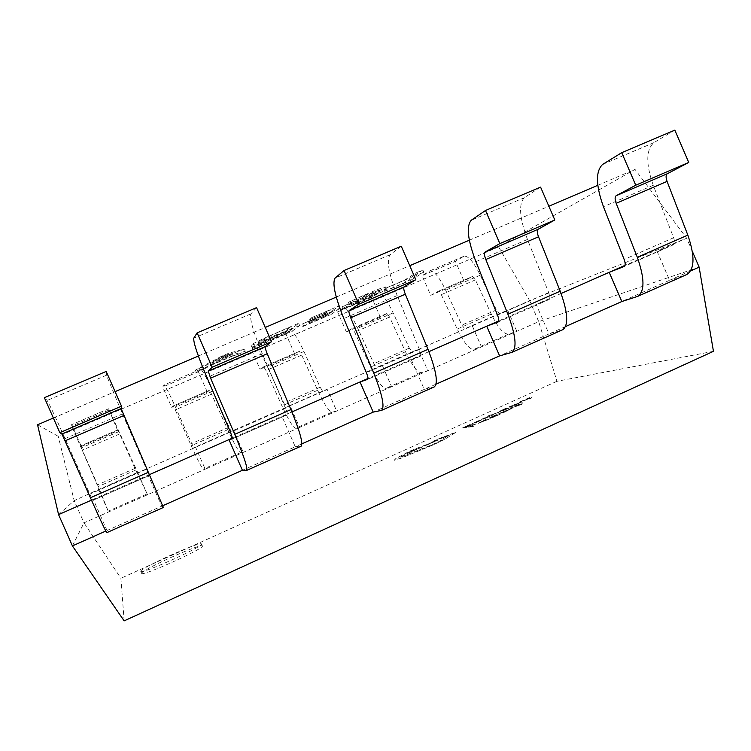 <?xml version="1.0" encoding="UTF-8"?>
<svg xmlns="http://www.w3.org/2000/svg" width="751" height="751" viewBox="0 0 751 751"><rect width="100%" height="100%" fill="white"/><g stroke="black" fill="none" stroke-linecap="round" stroke-linejoin="round"><path stroke-width="0.56" stroke-dasharray="3.75 2.82" d="M141.648 573.342C139.714 570.722 201.033 543.02 202.301 545.902L202.348 545.977C205.539 548.052 141.301 577.068 141.657 573.37L141.648 573.342M140.756 571.333C138.851 568.77 200.179 541.086 201.418 543.912L201.475 543.977C204.638 545.996 140.39 575.003 140.766 571.351L140.756 571.333M341.958 306.83L354.772 301.761C370.675 294.89 380.644 290.196 384.672 287.699L385.507 286.957C384.418 286.788 376.946 289.661 363.108 295.556L348.502 302.287L361.888 296.373L377.64 290.703L341.958 306.83L342.897 308.98L341.874 309.684L340.935 307.544M276.884 335.153L291.397 328.929L299.039 323.061L283.352 329.792C265.432 337.518 254.72 342.54 251.21 344.869L251.003 345.16C252.711 345.15 261.339 341.818 276.884 335.153L277.832 337.312L292.346 331.078L291.397 328.929M597.824 185.29L635.008 169.388L498.636 246.901L58.212 436.293L37.55 424.775M53.359 418.016L115.091 391.628M198.386 356.021L265.253 327.445M336.288 297.077L409.736 265.685M469.356 240.198L548.859 206.215M221.113 356.472L195.363 370.14L232.669 353.421L244.338 349.121L228.698 353.223L221.113 356.472L222.108 358.743L196.321 372.318L195.363 370.14M302.634 323.831L330.177 312.285L339.424 305.751L311.196 317.851L331.031 309.637L328.027 311.796L308.877 320.01L327.051 312.5L324.047 314.65L302.634 323.831L303.573 325.99L302.719 326.619L301.78 324.479M385.019 288.487L410.346 277.889L422.851 269.975L415.641 273.073L404.705 280.039L385.019 288.487L385.948 290.618L384.737 291.397L383.808 289.276M81.343 446.516L117.738 430.764L117.879 429.863L135.724 470.079L147.515 494.74L137.799 472.689L98.775 489.83L108.548 511.985L98.287 486.507L80.554 446L81.343 446.516L72.237 425.883L71.214 424.85L99.066 489.323L74.18 500.635L83.99 522.846L205.239 469.197L203.239 469.131C201.662 467.807 197.654 460.006 191.214 445.737L175.246 409.886L173.218 405.925L171.716 407.417L162.742 387.009L164.065 384.963C165.351 385.77 169.144 393.149 175.452 407.108L191.674 443.541L193.824 447.718L195.626 447.305L205.239 469.197L299.574 427.45L295.584 428.277C293.012 427.422 288.468 419.969 281.963 405.934L266.014 370.572L263.714 366.788L260.024 369.21L251.181 349.027L254.758 346.033C256.983 346.418 261.292 353.477 267.666 367.201L283.878 403.127L286.319 407.108L290.102 405.812L299.574 427.45L391.618 386.718L385.751 388.398C382.221 387.976 377.171 380.86 370.6 367.051L354.679 332.167L352.116 328.553L346.342 331.867L337.621 311.9L343.348 308.004C346.474 307.985 351.261 314.725 357.711 328.234L373.895 363.653L376.617 367.455L382.287 365.333L391.618 386.718L481.466 346.962L473.797 349.44C469.366 349.45 463.836 342.653 457.209 329.06L441.306 294.645L438.5 291.191L430.727 295.359L422.137 275.608L429.919 270.839C433.9 270.444 439.147 276.884 445.662 290.168L461.818 325.108L464.794 328.741L472.276 325.812L481.466 346.962L538.72 321.625L529.624 300.635L686.677 238.227L657.078 251.256L669.601 280.273L621.828 301.526M117.738 430.764L108.604 408.797L137.799 472.689L233.692 430.586L243.249 452.374L240.451 452.675C238.461 451.539 234.237 443.879 227.778 429.703L209.67 390.163L207.276 392.031L171.716 407.417M207.276 392.031L198.367 371.717L200.601 369.285C202.263 369.914 206.272 377.162 212.608 391.036L231.092 431.356L327.248 389.506L336.655 411.041L331.914 412.215C328.947 411.529 324.197 404.216 317.673 390.267L301.733 355.101L299.32 351.384L294.786 354.172L260.024 369.21M294.786 354.172L285.99 334.073L290.44 330.712C293.031 330.938 297.537 337.866 303.948 351.506L320.142 387.225L322.695 391.13L418.542 349.412L427.817 370.703L421.217 372.703C417.321 372.458 412.083 365.474 405.484 351.75L389.572 317.053L386.906 313.505L380.325 317.166L346.342 331.867M498.636 246.901L529.624 300.635L507.676 310.276L516.801 331.322L508.446 334.12C503.658 334.289 497.941 327.614 491.295 314.106L475.411 279.879L472.501 276.481L463.958 280.987L430.727 295.359M149.806 474.472L93.265 499.349L107.017 530.516L105.816 531.051M162.873 505.667L161.747 506.174L148.116 475.214L149.261 475.496L92.645 500.419L93.265 499.349L91.472 500.138M291.923 411.933L281.935 416.326L295.274 446.779L242.413 470.286M301.93 443.813L295.274 446.779L301.235 446.113M428.934 351.646L411.219 359.438L424.277 389.394L373.2 412.111M436.087 384.146L424.277 389.394L434.275 386.896M561.091 293.491L536.195 304.446L548.981 333.932L499.603 355.89M565.587 326.544L548.981 333.932L562.734 329.727M690.676 270.904L669.601 280.273L686.855 274.481M692.347 251.369L686.677 238.227L635.008 169.388M58.578 514.613L74.18 500.635L58.212 436.293M72.415 545.911L83.99 522.846L120.883 578.279L124.15 620.87M380.325 317.166L371.661 297.283L378.222 293.031C381.686 292.862 386.662 299.48 393.139 312.895L409.314 348.126L412.139 351.862L418.542 349.412L507.676 310.276L499.499 313.505L496.411 309.947L480.274 275.185C473.731 261.986 468.305 255.669 463.996 256.213L455.416 261.31L422.137 275.608M713.45 351.327L556.923 381.311L538.72 321.625L699.134 267.14M556.923 381.311L120.883 578.279M163.38 507.469L161.747 506.174L107.017 530.516L106.83 532.637M256.579 307.628L250.9 313.871C249.435 318.462 253.228 331.726 262.296 353.665L285.455 408.206C287.042 412.046 287.652 414.223 287.304 414.74L281.935 416.326L232.641 438.021M401.269 246.225L390.098 254.73C386.343 260.221 388.718 273.833 397.213 295.556L419.387 349.393C420.86 353.195 421.236 355.43 420.513 356.115L411.219 359.438L368.056 378.438M540.579 187.102L524.329 197.701C518.443 204.028 519.485 217.94 527.455 239.456L548.69 292.599C550.07 296.373 550.23 298.663 549.15 299.499L536.195 304.446L498.767 320.912M674.83 130.13L653.849 142.671C645.982 149.768 645.785 163.971 653.257 185.272L673.609 237.738C674.896 241.475 674.839 243.822 673.44 244.788L625.029 265.356M106.201 371.435L106.445 375.247L122.441 413.904L149.271 475.496L92.645 500.419L65.055 438.622C55.142 416.383 49.172 403.653 47.125 400.452L44.384 397.673M463.958 280.987L455.416 261.31M371.661 297.283L337.621 311.9M285.99 334.073L251.181 349.027M198.367 371.717L162.742 387.009M108.698 410.224L72.237 425.883M196.321 372.318L204.3 368.891L203.343 366.713M204.3 368.891L210.956 365.352L209.989 363.155M210.956 365.352L233.627 355.617L232.669 353.421M233.627 355.617L237.391 354.679L236.443 352.51M237.391 354.679L245.286 351.29L244.338 349.121M245.286 351.29L229.693 355.486L228.698 353.223M229.693 355.486L222.108 358.743M232.331 355.899L213.894 363.813L225.375 357.654L232.331 355.899L231.364 353.693L212.927 361.606L224.38 355.401L231.364 353.693M213.894 363.813L212.927 361.606M226.117 357.523L225.131 355.27M225.553 357.579L224.568 355.326M225.375 357.654L224.38 355.401M224.164 358.349L223.178 356.105M292.346 331.078L300.024 325.305L299.039 323.061M300.024 325.305L284.329 332.036L283.352 329.792M284.329 332.036C266.417 339.762 255.697 344.775 252.176 347.075L251.21 344.869M252.176 347.075L251.97 347.366C253.669 347.328 262.287 343.977 277.832 337.312M259.536 343.93C261.714 342.372 269.731 338.617 283.559 332.655L291.726 329.145L285.971 333.557L259.32 344.211L258.569 341.724C260.738 340.147 268.745 336.373 282.583 330.412L290.75 326.91L285.023 331.388L258.569 341.724M283.559 332.655L282.583 330.412M291.726 329.145L290.75 326.91M278.358 336.824L277.41 334.655M285.971 333.557L285.023 331.388M302.719 326.619L331.116 314.425L330.177 312.285M331.116 314.425L340.4 307.976L339.424 305.751M340.4 307.976L312.181 320.086L311.196 317.851M312.181 320.086L311.252 320.771L310.276 318.537M311.252 320.771L331.998 311.862L331.031 309.637M331.998 311.862L328.985 313.984L328.027 311.796M328.985 313.984L309.834 322.207L308.877 320.01M309.834 322.207L308.933 322.864L307.976 320.677M308.933 322.864L327.999 314.678L327.051 312.5M327.999 314.678L324.986 316.8L324.047 314.65M324.986 316.8L303.573 325.99M341.874 309.684L355.702 303.902L354.772 301.761M355.702 303.902C371.604 297.02 381.574 292.346 385.62 289.877L384.672 287.699M385.62 289.877L386.455 289.144C385.376 288.994 377.913 291.876 364.085 297.79L363.108 295.556M364.085 297.79L350.811 303.582L349.844 301.358M350.811 303.582L349.468 304.502L348.502 302.287M349.468 304.502L362.855 298.588L361.888 296.373M362.855 298.588L378.588 292.871L377.64 290.703M378.588 292.871L355.824 303.592L354.885 301.442M355.824 303.592L342.897 308.98M384.737 291.397L411.266 280.01L410.346 277.889M411.266 280.01L423.808 272.191L422.851 269.975M423.808 272.191L416.598 275.279L415.641 273.073M416.598 275.279L405.634 282.169L404.705 280.039M405.634 282.169L385.948 290.618M475.74 423.893L470.802 426.268L474.21 425.892L472.445 426.681L468.624 427.103L476.181 423.836M476.218 423.93L470.802 426.268M470.839 426.371L474.21 425.892M474.247 425.986L472.445 426.681M472.492 426.784L468.624 427.103M468.671 427.206L475.777 423.986M486.573 419.161L480.058 422.682L490.309 418.683L477.833 423.48L486.526 419.058L480.02 422.588L490.272 418.589L478.152 423.423L486.526 419.058M496.27 414.599L491.238 417.021L497.885 414.599L493.06 416.786L494.365 416.608L500.063 414.186L493.088 417.34L489.051 417.866L496.73 414.533M496.777 414.636L491.238 417.021M491.285 417.115L492.6 416.843M492.637 416.936L497.415 414.665M497.932 414.693L493.06 416.786M493.107 416.88L494.365 416.608M494.402 416.711L499.584 414.252M500.11 414.28L493.088 417.34M493.125 417.443L489.051 417.866M489.098 417.96L496.308 414.693M498.842 413.548L511.891 408.309L502.973 412.984L498.795 413.454L512.21 408.234L502.926 412.89L498.795 413.454M504.231 412.261L501.039 412.703L510.389 409.154L504.231 412.261L500.992 412.609L510.013 409.042L504.193 412.168M522.461 402.865L521.71 404.507L510.464 408.291L522.414 402.761L521.663 404.404L510.427 408.187L522.414 402.761M515.843 406.357L520.34 404.32L520.208 405.014L515.806 406.253L520.293 404.226L520.124 404.939L515.806 406.253M469.863 424.531L464.86 426.934L471.299 424.587L466.531 426.746L467.723 426.615L473.327 424.221L466.418 427.347L462.719 427.76L470.286 424.484M470.333 424.578L464.86 426.934M464.897 427.028L466.099 426.793M466.146 426.897L470.868 424.644M471.346 424.69L466.531 426.746M466.568 426.85L467.723 426.615M467.76 426.709L472.886 424.277M473.374 424.324L466.418 427.347M466.465 427.45L462.719 427.76M462.766 427.854L469.901 424.625M478.462 421.677L472.079 423.808L479.091 420.466L481.1 420.269L478.462 421.677L474.425 423.151L479.129 420.907L472.041 423.714L479.054 420.372L481.062 420.175L478.425 421.574M474.726 422.813L478.762 420.954L474.679 422.719M481.935 419.377L486.808 417.03L488.385 416.664L485.127 418.41L490.009 416.411L483.362 419.189L486.723 417.246L481.391 419.349L486.761 416.936L488.338 416.561L485.08 418.316L489.962 416.317L481.889 419.283M500.448 411.595L493.51 413.979L493.21 414.871L491.351 415.707L492.234 414.411L488.619 415.632L498.73 412.374M498.767 412.468L493.989 413.839M494.027 413.932L493.557 413.961M493.585 414.139L493.21 414.871M493.247 414.965L491.351 415.707M491.389 415.81L492.234 414.411M492.271 414.514L488.028 416.045M488.075 416.138L487.596 416.101M487.643 416.195L500.495 411.689M506.418 408L501.499 410.365L507.592 408.028L503.339 410.102L504.644 409.905L510.248 407.521L503.405 410.619L499.34 411.201L506.878 407.934M506.925 408.028L501.499 410.365M501.546 410.459L502.87 410.168M502.907 410.262L507.592 408.028M508.108 408.056L503.339 410.102M503.377 410.196L504.644 409.905M504.691 410.008L509.769 407.596M510.286 407.624L503.405 410.619M503.452 410.713L499.34 411.201M499.387 411.295L506.456 408.093M508.934 406.976L522.161 401.823L513.093 406.347L508.896 406.873L521.738 401.71L513.055 406.253L508.896 406.873M514.322 405.653L511.102 406.131L519.983 402.611L514.322 405.653L511.055 406.038L520.283 402.536L514.275 405.549M532.083 396.5L531.455 398.039L529.633 398.865L520.33 401.823L532.046 396.406L531.408 397.946L520.293 401.719L532.046 396.406M525.644 399.898L530.046 397.908L529.971 398.556L525.597 399.804L529.999 397.814L529.924 398.462L525.597 399.804M455.425 432.435L446.028 438.631L434.022 444.564L401.344 458.138L394.266 460.279L396.012 458.495L410.281 451.004L437.523 440.33L404.245 454.937L400.208 457.434L432.642 444.62C439.56 441.428 443.099 439.485 443.278 438.772L449.464 435.12L432.069 442.01L439.701 438.284L455.782 432.416L445.981 438.528L433.975 444.461L401.297 458.035L394.228 460.175L395.965 458.392L410.234 450.9L437.476 440.236L404.198 454.843L400.161 457.34L432.595 444.517C439.513 441.335 443.062 439.382 443.24 438.668L449.417 435.026L434.05 440.724L455.378 432.332M411.52 450.975L416.242 449.258L413.275 450.882L408.544 452.6L416.195 449.164L408.506 452.506L411.473 450.882M653.849 142.671L602.593 164.45M686.292 274.697L637.195 296.551M673.403 244.807L624.278 266.427M673.609 237.738L624.156 259.461M653.257 185.272L603.457 206.722M524.329 197.701L471.215 220.268M562.283 329.886L511.487 352.501M549.122 299.508L498.27 321.888M548.69 292.599L497.509 315.082M527.455 239.456L475.909 261.658M390.098 254.73L335.03 278.133M433.947 387.009L381.348 410.421M420.494 356.115L367.821 379.302L420.513 356.115M419.387 349.393L366.385 372.665M397.213 295.556L343.827 318.546M250.9 313.871L193.767 338.147M301.048 446.16L246.553 470.408M232.679 438.781L287.304 414.74L232.697 438.772M285.455 408.206L230.538 432.323M262.296 353.665L206.957 377.5M106.445 375.247L47.125 400.452M163.333 507.451L106.839 532.59M146.652 469.168L89.707 494.177M122.441 413.904L65.055 438.622M463.714 256.354L429.666 270.97M480.274 275.185L445.662 290.168M496.411 309.947L461.818 325.108M499.499 313.505L464.794 328.741M508.446 334.12L473.797 349.44M491.295 314.106L457.209 329.06M475.411 279.879L441.306 294.645M472.463 276.499L438.471 291.2L472.501 276.481M378.006 293.143L343.16 308.098M393.139 312.895L357.711 328.234M409.314 348.126L373.895 363.653M412.139 351.862L376.617 367.455M421.217 372.703L385.751 388.398M405.484 351.75L370.6 367.051M389.572 317.053L354.679 332.167M386.878 313.514L352.088 328.562M290.299 330.797L254.636 346.108M303.948 351.506L267.666 367.201M320.142 387.225L283.878 403.127M322.695 391.13L286.319 407.108M331.914 412.215L295.584 428.277M317.673 390.267L281.963 405.934M301.733 355.101L266.014 370.572M263.714 366.788L299.32 351.384L263.695 366.798M200.517 369.342L164.009 385.01M212.608 391.036L175.452 407.108M228.82 427.263L191.674 443.541M231.092 431.356L193.824 447.718M240.451 452.675L203.239 469.131M227.778 429.703L191.214 445.737M211.81 394.05L175.246 409.886M209.66 390.163L173.209 405.934L209.67 390.163M108.604 408.797L71.214 424.85L108.604 408.769M119.043 431.525L80.977 448M135.283 468.267L97.226 484.958M137.245 472.557L99.066 489.323M146.745 494.13L108.623 510.99M135.724 470.079L98.287 486.507M119.747 433.928L82.3 450.149M117.879 429.863L80.554 446L117.879 429.863M140.766 571.351L141.657 573.37M201.475 543.977L202.348 545.977M673.44 244.788L624.231 266.445M549.15 299.499L498.232 321.907M463.996 256.213L429.919 270.839M378.222 293.031L343.348 308.004M386.906 313.505L352.116 328.553M290.44 330.712L254.758 346.033M200.601 369.285L164.065 384.963M251.003 345.16L251.97 347.366M258.353 342.015L259.32 344.211M385.507 286.957L386.455 289.144M378.316 290.093L379.264 292.28"/><path stroke-width="1.13" d="M91.472 500.138L58.578 514.613L37.55 424.775L53.359 418.016M115.091 391.628L198.386 356.021M265.253 327.445L336.288 297.077M409.736 265.685L469.356 240.198M548.859 206.215L597.824 185.29M105.816 531.051L72.415 545.911L58.578 514.613M232.641 438.021L149.806 474.472M232.697 438.772L228.961 439.635L242.413 470.286L162.873 505.667M368.056 378.438L291.923 411.933M367.774 379.321L360.039 381.959L373.2 412.111L301.93 443.813M498.767 320.912L428.934 351.646M498.27 321.888L486.714 326.216L499.603 355.89L436.087 384.146M625.029 265.356L561.091 293.491M624.278 266.427L609.202 272.322L621.828 301.526L565.587 326.544M72.415 545.911L124.15 620.87L713.45 351.327L699.134 267.14L690.676 270.904M699.134 267.14L692.347 251.369M624.194 266.464L624.231 266.445C625.508 265.535 625.48 263.207 624.156 259.461L603.457 206.722C595.787 185.337 595.496 171.247 602.593 164.45L621.725 152.669L674.83 130.13L688.733 162.441L635.75 185.206L621.725 152.669M621.828 301.526L637.721 296.354C644.837 291.407 644.705 278.386 637.317 257.311L616.186 203.324C614.806 199.4 614.778 196.884 616.102 195.758L635.75 185.206M637.721 296.354L686.855 274.481C694.684 269.233 695.013 256.1 687.832 235.101L667.066 181.395C665.724 177.489 665.78 174.945 667.245 173.772L688.733 162.441M498.204 321.916L498.232 321.907C499.171 321.137 498.927 318.865 497.509 315.082L475.909 261.658C467.723 240.067 466.164 226.267 471.215 220.268L485.484 210.487L540.579 187.102L554.811 219.977L499.837 243.596L485.484 210.487M499.603 355.89L511.882 352.36C517.148 348.201 515.815 335.49 507.892 314.209L485.813 259.508C484.339 255.556 484.076 253.087 485.033 252.111L499.837 243.596M511.882 352.36L562.734 329.727C568.76 325.249 567.916 312.407 560.208 291.21L538.523 236.8C537.078 232.857 536.909 230.369 538.026 229.327L554.811 219.977M367.793 379.311C368.375 378.701 367.906 376.486 366.385 372.665L343.827 318.546C335.106 296.739 332.167 283.268 335.03 278.133L344.052 270.501L401.269 246.225L415.829 279.691L358.753 304.221L344.052 270.501M373.2 412.111L381.621 410.337C384.887 407.042 382.268 394.65 373.773 373.181L350.698 317.748C349.112 313.749 348.595 311.346 349.168 310.529L358.753 304.221M381.621 410.337L434.275 386.896C438.359 383.254 436.265 370.731 428.004 349.337L405.333 294.204C403.785 290.224 403.381 287.793 404.104 286.91L415.829 279.691M232.679 438.781L230.538 432.323L206.957 377.5C197.663 355.476 193.26 342.362 193.767 338.147L197.128 332.853L256.579 307.628L271.496 341.705L212.195 367.192L197.128 332.853M242.413 470.286L246.685 470.389C247.811 468.014 243.812 455.998 234.706 434.322L210.571 378.147L208.234 371.125L212.195 367.192M246.685 470.389L301.235 446.113C303.235 443.362 299.809 431.187 290.947 409.595L267.234 353.721C265.582 349.703 264.915 347.328 265.234 346.615L271.496 341.705M106.201 371.435L44.384 397.673L59.827 432.651L121.493 406.16L106.201 371.435M121.493 406.16L121.118 408.582L163.38 507.469L106.83 532.637C105.638 531.257 100.174 519.636 90.411 497.763L61.948 434.022L59.827 432.651M667.245 173.772L616.102 195.758M667.066 181.395L616.186 203.324M687.832 235.101L637.317 257.311M538.026 229.327L485.033 252.111M538.523 236.8L485.813 259.508M560.208 291.21L507.892 314.209M404.104 286.91L349.168 310.529M405.333 294.204L350.698 317.748M428.004 349.337L373.773 373.181M265.234 346.615L208.234 371.125M267.234 353.721L210.571 378.147M290.947 409.595L234.706 434.322M121.118 408.582L61.948 434.022M123.971 415.463L65.14 440.818M148.773 472.107L90.411 497.763"/></g></svg>
